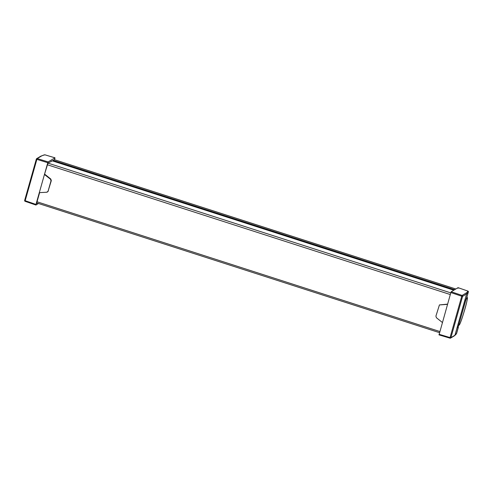 <?xml version="1.0" encoding="UTF-8"?>
<svg xmlns="http://www.w3.org/2000/svg" width="493" height="493" viewBox="0 0 493 493"><rect width="100%" height="100%" fill="white"/><g stroke="black" fill="none" stroke-linecap="round" stroke-linejoin="round"><path stroke-width="0.74" d="M51.29 161.162L52.252 160.841L453.825 290.198M453.924 290.143L52.431 160.81A4.437 0.789 107.9 0 0 52.252 160.841M52.794 160.928L54.298 159.658M47.778 162.715L48.148 161.914L37.246 158.573L36.883 159.368L47.778 162.715L35.977 204.435L25.18 200.706L25.118 201.31A0.739 0.715 59.1 0 1 24.656 200.441M35.946 205.033L35.977 204.435L35.946 205.033L38.509 203.498M48.148 161.914L54.963 157.828L54.563 159.732M45.023 154.857L54.963 157.828L54.933 158.426M39.311 192.646L46.798 192.233L48.074 191.216L51.025 180.789L50.489 179.199L44.444 174.504L47.963 163.158L51.716 161.168M37.283 203.104L36.531 203.554L39.619 192.627M40.716 156.219L36.679 158.641A0.739 0.739 0 0 0 36.346 159.073L24.65 200.411L25.18 200.706L36.883 159.368L36.365 159.048A0.739 0.715 59.1 0 1 37.246 158.573L41.276 156.152A0.739 0.715 -120.9 0 0 40.716 156.219L43.692 155.061A0.739 0.684 75.7 0 1 44.062 155.073L44.98 154.839A0.739 0.684 -104.3 0 0 44.61 154.827L43.692 155.061M54.994 157.822L45.005 154.833A0.739 0.739 0 0 0 44.61 154.827M46.798 192.233L47.39 192.073M48.074 191.216L51.315 180.629L50.791 179.033L44.814 174.275M48.363 191.062L47.106 192.073M465.817 299.799L466.945 298.21C469.385 294.222 461.442 322.299 459.525 324.425L458.398 325.996M439.023 334.876L450.861 292.559L461.744 296.231L462.107 295.43A0.739 0.715 59.1 0 1 462.594 296.348L461.744 296.231L450.047 337.569L450.892 337.687A0.739 0.715 59.1 0 1 450.017 338.167L450.047 337.569L439.053 334.279L439.023 334.876L449.973 338.155L438.998 334.883M457.868 327.987L465.669 300.292L465.139 299.984L465.669 300.292L466.464 298.283A0.739 0.727 25.8 0 1 466.421 298.401L466.643 297.938A0.739 0.727 -154.2 0 0 466.686 297.827L468.35 291.955A0.739 0.727 -154.2 0 0 467.851 291.061L458.071 287.666L458.015 288.269L458.046 287.672L451.224 291.757L450.861 292.559M458.015 327.358A0.739 0.727 26.1 0 1 458.083 327.913L456.419 333.779A0.739 0.727 26.1 0 1 456.376 333.897L456.592 333.453A0.739 0.727 -153.9 0 0 456.641 333.336L458.299 327.463A0.739 0.727 -153.9 0 0 458.163 326.816M457.886 327.919L458.299 327.469A0.739 0.739 0 0 0 458.17 326.804M466.255 298.647L458.083 327.105L457.553 326.81L458.077 327.118L457.874 328.264M456.592 333.453A0.739 0.739 0 0 0 456.641 333.33L454.928 335.271L466.625 293.933L468.128 292.417L466.692 297.815M447.527 304.347L439.423 304.939L435.904 316.149L436.428 317.745L442.394 322.49M447.582 304.132L439.454 304.914M47.494 164.798L450.294 294.549M48.006 163.128L450.768 292.873M37.03 201.779L439.83 331.53M53.084 160.348L454.651 289.705M54.255 159.646L455.822 289.003M36.346 159.073L24.65 200.411A0.739 0.739 0 0 0 25.118 201.31L35.897 205.014M41.276 156.152A64.312 12.356 -165.2 0 1 44.062 155.073M458.367 326.113L459.421 324.647A0.739 0.721 -144.3 0 0 459.525 324.425M466.945 298.21A0.739 0.721 -144.7 0 0 466.779 297.513M458.046 287.672L467.851 291.061L467.629 291.517A0.739 0.727 25.8 0 1 468.128 292.417L468.35 291.961A0.739 0.739 0 0 0 467.882 291.055L467.9 291.08M466.421 298.401L466.162 298.85M467.629 291.517A64.312 12.756 -163.2 0 1 466.144 293.015A0.739 0.715 -120.9 0 1 466.625 293.933L462.594 296.348L450.892 337.687L454.928 335.271A0.739 0.715 -120.9 0 1 454.614 335.684L456.376 333.897M451.224 291.757L462.107 295.43L466.144 293.015M36.71 202.919L439.51 332.67M54.279 159.64L455.84 288.997M25.118 201.31L35.915 205.039M459.421 324.647C459.753 325.472 465.33 309.093 466.84 301.451C467.999 295.708 466.871 297.926 466.754 297.088M466.643 297.938A0.739 0.739 0 0 0 466.692 297.821L468.35 291.955M449.992 338.173A0.739 0.739 0 0 0 450.584 338.099L454.614 335.684M456.641 333.33L458.299 327.463"/></g></svg>
